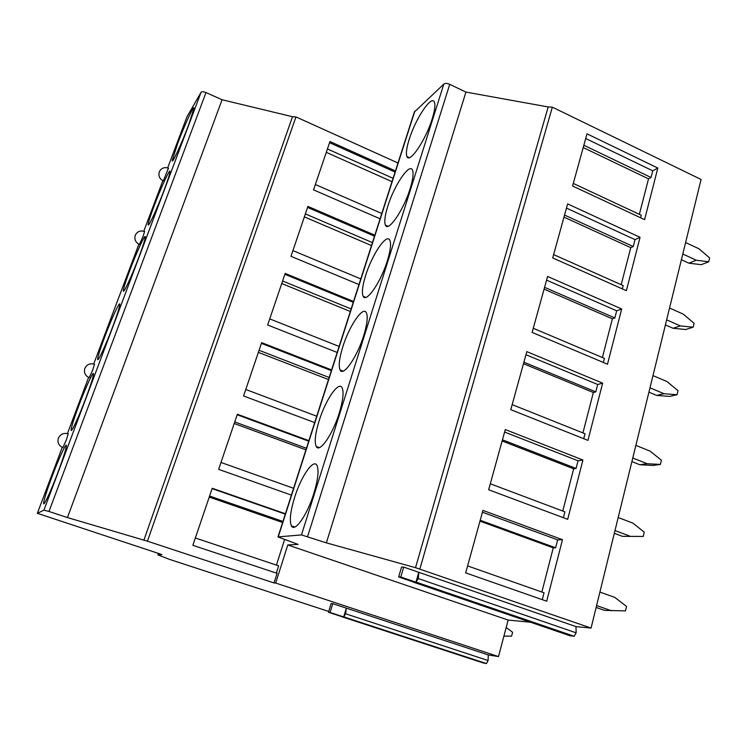 <?xml version="1.0" encoding="UTF-8"?>
<svg xmlns="http://www.w3.org/2000/svg" width="747" height="747" viewBox="0 0 747 747"><rect width="100%" height="100%" fill="white"/><g stroke="black" fill="none" stroke-linecap="round" stroke-linejoin="round"><path stroke-width="1.12" d="M186.881 116.999L167.683 167.879L186.881 116.999L201.046 92.311C201.839 91.47 203.483 91.554 205.985 92.553L222.074 99.753L292.507 116.719L295.961 116.924L397.992 162.995M278.015 536.813L414.324 112.097L443.83 84.084C445.184 83.169 447.145 83.244 449.731 84.327L465.932 92.086L548.177 106.952L552.341 107.157L701.078 179.457L591.082 628.059L575.984 626.602L576.152 632.821L574.2 636.267L569.942 635.734M285.41 513.768L212.232 488.258L192.857 545.319L277.09 573.341L274.028 582.949L275.671 583.043L287.791 544.955L508.147 620.057L498.51 656.576L488.267 654.914L488.108 660.525L486.446 663.551L483.272 662.972M508.147 620.057L530.417 622.204M328.717 611.457L168.906 559.176L157.897 554.853L161.912 554.573L37.35 513.31L43.914 510.154L48.975 511.48L67.445 517.568L147.439 541.183L274.028 582.949M58.023 472.179C63.215 458.182 65.997 449.405 66.371 445.856C66.651 441.561 58.976 458.126 52.103 476.446C46.884 490.443 44.054 499.351 43.615 503.17C43.251 507.54 50.964 491.059 58.023 472.179M85.924 397.983C90.667 385.237 93.198 377.272 93.515 374.079C93.833 369.69 85.709 387.217 78.837 405.556C74.074 418.32 71.497 426.416 71.114 429.842C70.713 434.315 78.865 416.891 85.924 397.983M112.9 326.262C117.223 314.646 119.529 307.4 119.809 304.524C120.155 300.079 111.574 318.605 104.72 336.925C100.359 348.597 98.006 355.964 97.68 359.027C97.241 363.584 105.841 345.17 112.9 326.262M138.989 256.903C142.938 246.295 145.039 239.703 145.291 237.116C145.665 232.616 136.617 252.187 129.782 270.461C125.785 281.133 123.647 287.847 123.358 290.592C122.872 295.214 131.939 275.783 138.989 256.903M164.228 189.794C167.851 180.092 169.765 174.07 169.989 171.745C170.4 167.225 160.876 187.852 154.069 206.041C150.408 215.827 148.448 221.952 148.195 224.427C147.673 229.086 157.215 208.6 164.228 189.794M188.664 124.814L193.94 108.324C194.379 103.796 184.378 125.515 177.618 143.592L172.24 160.4C171.679 165.087 181.689 143.517 188.664 124.814M58.341 438.284C57.248 442.551 58.752 445.651 62.841 447.593L66.362 440.002L68.173 433.783M84.794 368.504C83.739 372.66 85.195 375.713 89.182 377.674L92.796 369.868L94.439 364.209M135.207 235.464C134.208 239.46 135.59 242.458 139.372 244.456L143.181 236.211L144.544 231.486M159.251 172.015C158.271 175.956 159.615 178.935 163.304 180.951L168.448 168.15M222.074 99.753L67.445 517.568M292.507 116.719L143.872 540.24M380.083 218.796L313.544 189.869L329.95 141.528L395.443 170.942M374.826 235.174L307.923 206.415L290.975 256.324L358.98 284.56M365.096 297.045L364.947 297.521M353.555 301.461L285.177 273.421L267.659 324.992L337.186 352.463M341.678 370.568L341.482 371.184M331.584 369.924L261.665 342.649L243.569 395.957L314.674 422.606M308.885 440.655L237.369 414.221L218.647 469.359L291.405 495.112M287.791 544.955L298.062 544.395L277.987 536.916L301.461 534.908L326.374 542.864L465.932 92.086M276.343 573.089L278.65 565.852L195.35 537.98M276.418 565.106L284.514 539.764M393.081 178.3L327.429 148.961M392.007 181.652L326.28 152.341M381.782 213.493L315.355 184.509M395.079 172.081L329.558 142.677M313.796 493.608C318.017 479.527 319.072 470.115 316.943 465.362C313.46 458.406 301.153 476.334 294.701 497.128C290.359 511.265 289.276 520.846 291.442 525.879C294.71 532.798 307.204 515.103 313.796 493.608M339.213 413.175C343.032 400.504 343.993 392.044 342.098 387.777C338.708 380.662 325.636 399.757 319.202 420.561C315.271 433.316 314.272 441.944 316.205 446.435C319.352 453.532 332.62 434.707 339.213 413.175M363.705 335.636C367.179 324.217 368.066 316.588 366.375 312.769C363.107 305.542 349.269 325.86 342.864 346.627C339.297 358.149 338.372 365.927 340.09 369.952C343.106 377.16 357.141 357.159 363.705 335.636M387.338 260.834C390.485 250.516 391.316 243.643 389.822 240.207C386.675 232.924 372.09 254.503 365.731 275.185C362.482 285.625 361.623 292.647 363.145 296.242C366.021 303.543 380.802 282.291 387.338 260.834M410.15 188.646C413.016 179.299 413.782 173.08 412.456 169.989C409.449 162.687 394.136 185.564 387.833 206.107C384.873 215.584 384.079 221.943 385.433 225.164C388.141 232.513 403.66 209.982 410.15 188.646M432.177 118.913C434.791 110.425 435.51 104.785 434.334 102.012C431.477 94.72 415.444 118.922 409.225 139.287C406.517 147.915 405.77 153.677 406.975 156.571C409.524 163.929 425.753 140.1 432.177 118.913M326.374 542.864L415.537 567.683L548.177 106.952M415.537 567.683L591.082 628.059M546.701 601.214L465.68 572.884L482.945 510.406L562.482 539.679L546.701 601.214M567.701 519.333L488.65 489.752L505.28 429.553L582.921 460.012L567.701 519.333M587.954 440.385L510.78 409.655L526.822 351.622L602.642 383.155L587.954 440.385M607.498 364.219L532.125 332.424L547.588 276.455L621.672 308.969L607.498 364.219M626.369 290.676L552.705 257.93L567.636 203.894L640.058 237.313L626.369 290.676M644.586 219.637L572.585 186.012L587.002 133.825L657.827 168.056L644.586 219.637M575.984 626.602L418.787 572.305L415.948 582.202L400.803 577.011L403.679 567.085L418.787 572.305L418.32 578.57L415.948 582.202M400.803 577.011L398.646 576.955L401.522 567.076L403.679 567.085M398.646 576.955L412.923 581.838M498.51 656.576L275.671 583.043M488.267 654.914L346.328 608.142L343.685 616.929L330.081 612.484L332.751 603.669L346.328 608.142L345.646 613.791L343.685 616.929M330.081 612.484L328.465 612.288L331.136 603.511L332.751 603.669M328.465 612.288L341.482 616.546M562.482 539.679L557.673 539.866L482.441 512.218M541.855 592.035L553.256 547.868L555.628 547.812L557.673 539.866M542.266 599.664L544.04 592.801L467.603 565.918M555.628 547.812L480.218 520.267M553.256 547.868L479.976 521.135M582.921 460.012L578.047 460.796L504.598 432.037M562.762 511.032L573.668 468.808L576.077 468.453L578.047 460.796M563.378 517.718L564.9 511.835L490.303 483.785M576.077 468.453L502.451 439.796M573.668 468.808L502.124 440.991M602.642 383.155L597.703 384.49L525.963 354.713M582.931 432.915L593.361 392.511L595.798 391.876L597.703 384.49M583.734 438.704L585.013 433.746L512.171 404.622M595.798 391.876L523.89 362.202M593.361 392.511L523.479 363.705M621.672 308.969L616.686 310.808L546.58 280.116M602.399 357.514L612.381 318.838L614.846 317.951L616.686 310.808M603.371 362.482L604.435 358.383L533.274 328.278M614.846 317.951L544.582 287.343M612.381 318.838L544.087 289.126M640.058 237.313L635.025 239.628L566.478 208.096M621.196 284.7L630.757 247.649L633.251 246.529L635.025 239.628M622.335 288.884L623.185 285.587L553.63 254.596M633.251 246.529L564.555 215.071M630.757 247.649L563.985 217.116M657.827 168.056L652.747 170.82L585.704 138.512M639.357 214.342L648.527 178.832L651.029 177.487L652.747 170.82M640.646 217.797L641.299 215.257L573.294 183.435M651.029 177.487L583.846 145.254M648.527 178.832L583.211 147.551M285.298 514.132L212.101 488.631M282.945 521.443L209.59 496.036M282.618 522.489L209.235 497.091M308.707 441.197L237.182 414.772M293.59 488.295L220.991 462.458M306.438 448.265L234.745 421.934M305.934 449.834L234.213 423.521M331.351 370.633L261.422 343.368M316.728 416.21L245.763 389.476M329.156 377.478L259.069 350.287M328.493 379.532L258.369 352.369M353.275 302.33L284.878 274.289M339.119 346.449L269.732 318.904M351.146 308.95L282.599 280.984M350.343 311.471L281.74 283.533M374.508 236.173L307.577 207.423M360.792 278.911L292.917 250.609M372.445 242.598L305.374 213.913M371.502 245.548L304.365 216.891M503.898 636.145L511.583 636.117L512.591 632.279L506.186 627.508M596.134 607.423L604.426 610.346L625.472 610.897L626.537 606.433L614.818 597.404L599.906 592.072M596.601 605.546L611.578 610.841M643.232 536.449L622.428 536.346L643.232 536.449L644.259 532.135L632.784 523.068L618.18 517.522M622.428 536.346L614.314 533.302M614.986 530.547L629.646 536.057M660.404 464.429L653.018 465.437L639.834 464.746L647.117 463.719L660.404 464.429L661.403 460.245L650.151 451.151L635.865 445.408M639.834 464.746L631.897 461.59M632.774 458.004L647.117 463.719M677.034 394.715L669.601 396.405L656.697 395.415L664.036 393.716L677.034 394.715L677.996 390.662L666.968 381.54L652.981 375.61M656.697 395.415L648.919 392.156M649.993 387.814L664.036 393.716M693.141 327.195L685.671 329.511L673.038 328.26L680.414 325.916L693.141 327.195L694.075 323.274L683.262 314.132L669.555 308.025M673.038 328.26L665.409 324.908M666.66 319.847L680.414 325.916M708.744 261.767L701.237 264.681L688.865 263.177L696.279 260.236L708.744 261.767L709.65 257.967L699.043 248.807L685.606 242.551M688.865 263.177L681.395 259.741M682.805 253.999L696.279 260.236M158.56 553.48L158.121 554.732M162.837 180.727L143.788 231.225L162.827 180.727M138.877 244.232L93.702 363.976L138.867 244.232M67.435 433.568L88.613 377.431L67.445 433.577M37.369 513.273L62.244 447.341L37.378 513.264M201.046 92.311L43.914 510.154M205.985 92.553L48.975 511.48M295.961 116.924L147.439 541.183M278.286 536.738L414.846 111.182M301.461 534.908L443.83 84.084M307.643 536.411L449.731 84.327M552.341 107.157L419.935 568.766M576.152 632.821L418.32 578.57M574.2 636.267L416.434 582.221M570.185 635.818L413.268 582.1M486.446 663.551L344.04 616.975M483.374 663L341.668 616.677M488.108 660.525L345.646 613.791M157.925 554.778L158.392 553.424M294.776 527.027L291.442 525.879M319.371 447.602L316.205 446.435M343.06 371.11L340.09 369.952M365.918 297.39L363.145 296.242M387.973 226.276L385.433 225.164M409.3 157.626L406.975 156.571M44.297 503.394L43.615 503.17M71.777 430.076L71.114 429.842M98.315 359.26L97.68 359.027M123.955 290.826L123.358 290.592M148.756 224.651L148.195 224.427M172.762 160.624L172.24 160.4M68.322 433.839C63.756 432.653 60.432 434.11 58.369 438.218M94.589 364.265C90.107 363.014 86.857 364.396 84.831 368.402M144.675 231.542C140.38 230.207 137.243 231.458 135.263 235.305M168.579 168.206C164.368 166.824 161.277 168.038 159.316 171.829"/></g></svg>
